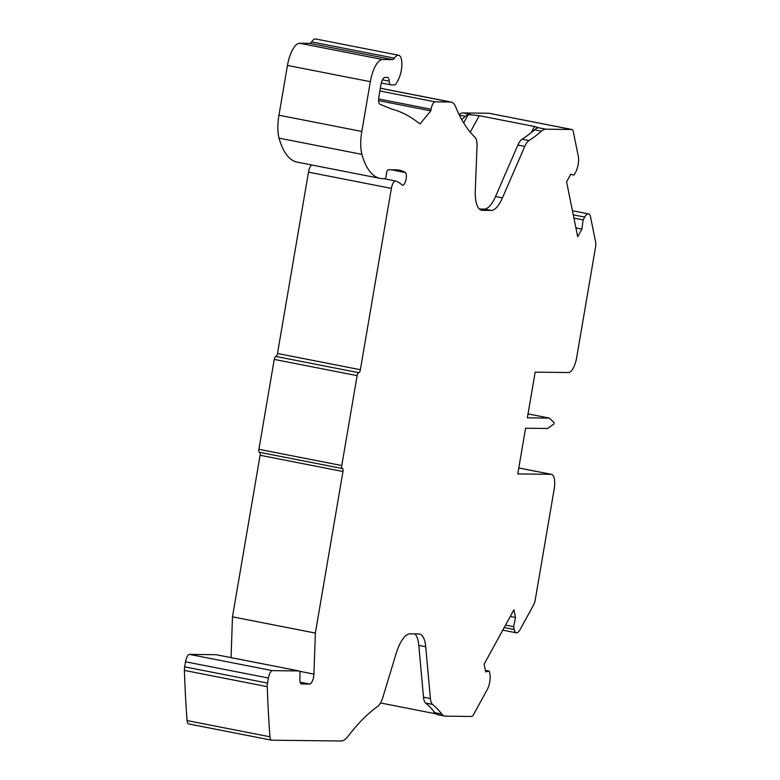 <?xml version="1.0" encoding="UTF-8"?>
<svg xmlns="http://www.w3.org/2000/svg" width="780" height="780" viewBox="0 0 780 780"><rect width="100%" height="100%" fill="white"/><g stroke="black" fill="none" stroke-linecap="round" stroke-linejoin="round"><path stroke-width="1.17" d="M380.523 702.965L436.03 713.875M414.863 633.906A30.206 10.959 -78.9 0 1 418.811 645.382L423.511 697.183A15.103 5.479 -78.9 0 0 425.646 703.063A269.997 97.968 -78.9 0 1 434.879 712.706A30.206 10.959 101.1 0 0 437.112 714.509L438.126 714.714M479.388 209.03L484.253 209.089A30.206 10.959 -78.9 0 0 495.534 196.521L517.891 145.031A15.103 5.479 -78.9 0 1 522.025 139.23A269.997 97.968 -78.9 0 0 534.514 129.841A30.206 10.959 101.1 0 1 537.352 128.095L538.541 127.686L534.534 126.506L479.281 115.684L468.293 114.562A30.206 10.959 -78.9 0 0 465.445 116.308A269.997 97.968 -78.9 0 1 461.672 119.477M231.065 657.628L232.479 616.834L315.354 633.077L342.976 471.51A3.022 1.092 -78.9 0 0 342.44 468.536A3.022 1.092 -78.9 0 0 342.371 468.526A3.022 1.092 -78.9 0 1 342.293 468.517A3.022 1.092 -78.9 0 1 341.767 465.543L258.892 449.299L274.258 359.404A3.022 1.092 -78.9 0 1 275.876 356.44L358.751 372.684A3.022 1.092 -78.9 0 0 357.133 375.638L341.767 465.543M342.225 468.497L259.496 452.293A3.022 1.092 -78.9 0 1 259.418 452.283A3.022 1.092 -78.9 0 1 258.892 449.299M259.662 452.332A3.022 1.092 -78.9 0 1 260.101 455.276L232.479 616.834M380.143 178.386L297.268 162.143A105.729 38.366 -78.9 0 1 279.055 138.138A30.206 10.959 -78.9 0 1 278.947 115.216L361.822 131.459A30.206 10.959 101.1 0 0 361.93 154.372A105.729 38.366 101.1 0 0 380.143 178.386A105.729 38.366 101.1 0 0 382.688 178.649L384.872 178.669A2.262 0.819 101.1 0 0 386.119 176.261L386.568 172.975A3.022 1.092 -78.9 0 1 388.235 169.757L396.377 169.855A125.366 45.493 -78.9 0 1 399.409 170.167A125.366 45.493 -78.9 0 1 405.327 172.546A6.532 2.369 -78.9 0 1 405.99 179.732A6.532 2.369 -78.9 0 1 402.5 185.25A6.532 2.369 -78.9 0 1 402.012 184.977A110.263 40.014 101.1 0 0 395.733 181.048A7.556 2.74 101.1 0 0 395.596 181.009A7.556 2.74 101.1 0 0 391.365 188.389L360.37 369.72A3.022 1.092 -78.9 0 1 358.751 372.684M311.785 164.989A7.556 2.74 -78.9 0 0 308.49 172.146L277.495 353.486A3.022 1.092 -78.9 0 1 275.876 356.44M188.828 723.947A7.556 2.74 -78.9 0 1 188.643 723.928A7.556 2.74 -78.9 0 1 187.073 720.564A755.245 274.053 101.1 0 1 184.392 670.42A7.556 2.74 -78.9 0 1 184.655 666.841L185.523 661.791A7.556 2.74 -78.9 0 1 189.569 654.4L216.089 654.703A4.534 1.648 -78.9 0 1 216.206 654.712A4.534 1.648 -78.9 0 1 216.304 654.751M278.947 115.216L287.459 65.442A22.659 8.219 -78.9 0 1 299.608 43.241L309.66 43.358L392.535 59.602L382.483 59.485A22.659 8.219 101.1 0 0 370.334 81.676L361.822 131.459M311.581 41.896L394.456 58.139A15.103 5.479 -78.9 0 1 398.668 55.243L315.793 39A15.103 5.479 -78.9 0 0 311.581 41.896A7.556 2.74 -78.9 0 1 309.66 43.358M459.079 114.504A30.206 10.959 -78.9 0 1 462.959 112.944L488.836 113.246A7.556 2.74 -78.9 0 1 489.021 113.266A7.556 2.74 -78.9 0 1 489.197 113.314M315.354 633.077L313.93 674.105A7.556 2.74 -78.9 0 1 309.611 684.05L301.636 683.953A7.556 2.74 -78.9 0 1 301.45 683.933A7.556 2.74 -78.9 0 1 299.861 679.039L300.037 673.9A4.534 1.648 101.1 0 0 299.081 670.956A4.534 1.648 101.1 0 0 298.964 670.946L272.444 670.634A7.556 2.74 -78.9 0 0 268.398 678.034L267.53 683.085A7.556 2.74 -78.9 0 0 267.267 686.654A755.245 274.053 101.1 0 0 269.948 736.798A7.556 2.74 -78.9 0 0 271.518 740.171A7.556 2.74 -78.9 0 0 271.703 740.191L341.182 741A30.206 10.959 -78.9 0 0 347.968 736.398A269.997 97.968 -78.9 0 1 377.705 706.426A15.103 5.479 -78.9 0 0 382.921 697.164L396.103 653.62A30.206 10.959 -78.9 0 1 409.997 633.847L418.772 633.955A30.206 10.959 -78.9 0 1 419.503 634.033A30.206 10.959 -78.9 0 1 425.714 646.737L430.414 698.539A15.103 5.479 -78.9 0 0 432.549 704.418A269.997 97.968 -78.9 0 1 441.782 714.061A30.206 10.959 101.1 0 0 444.766 716.089A30.206 10.959 101.1 0 0 445.497 716.157L471.383 716.469A7.556 2.74 -78.9 0 0 473.714 714.314L487.168 689.744A11.329 4.114 -78.9 0 0 489.86 673.988L489.274 671.122L485.394 670.361M398.668 55.243A15.103 5.479 -78.9 0 1 401.866 64.896A15.103 5.479 -78.9 0 1 397.898 80.613L396.708 82.787A7.556 2.74 -78.9 0 1 394.378 84.932L390.956 84.893A7.556 2.74 -78.9 0 1 390.77 84.874A7.556 2.74 -78.9 0 1 389.181 81.149A7.556 2.74 -78.9 0 0 387.592 77.425A7.556 2.74 -78.9 0 0 387.406 77.405L384.998 77.386A7.556 2.74 -78.9 0 0 380.942 84.776L378.875 96.886A7.556 2.74 -78.9 0 0 380.016 104.276L391.813 109.112A11.329 4.114 -78.9 0 0 391.999 109.171A484.868 175.939 101.1 0 1 417.631 122.177A113.285 41.106 -78.9 0 0 420.108 123.815L430.804 110.848L431.087 109.229A7.556 2.74 -78.9 0 1 435.133 101.829L379.88 91.007M435.133 101.829L450.411 102.014A30.206 10.959 -78.9 0 1 451.132 102.082A30.206 10.959 -78.9 0 1 455.598 106.753A269.997 97.968 -78.9 0 0 474.991 137.299A15.103 5.479 -78.9 0 1 477.029 146.64L475.293 190.33A30.206 10.959 -78.9 0 0 481.66 210.259A30.206 10.959 -78.9 0 0 482.381 210.337L491.166 210.434A30.206 10.959 -78.9 0 0 502.437 197.876L524.794 146.386A15.103 5.479 -78.9 0 1 528.928 140.576A269.997 97.968 -78.9 0 0 541.417 131.196A30.206 10.959 101.1 0 1 545.834 129.188L571.711 129.49A7.556 2.74 -78.9 0 1 571.896 129.499A7.556 2.74 -78.9 0 1 573.31 131.684L578.321 156.468A11.329 4.114 -78.9 0 1 575.63 172.224L574.07 175.061L570.677 174.398M528.031 413.917L549.325 418.09L527.358 417.836L535.178 372.138L568.532 372.528A15.103 5.479 -78.9 0 0 576.635 357.727L595.53 247.192A7.556 2.74 -78.9 0 0 595.608 241.927L590.596 217.152A11.329 4.114 -78.9 0 0 588.481 213.876A11.329 4.114 -78.9 0 0 584.698 217.074L583.148 219.921L581.88 229.105L577.697 236.74L566.592 181.857L570.775 174.223L574.07 175.061M581.88 229.105L575.913 227.935M583.148 219.921L573.924 218.107M549.325 418.09L554.112 422.692L553.888 424.008L547.55 428.493L525.583 428.23L517.774 473.928L551.138 474.318A15.103 5.479 -78.9 0 1 551.499 474.357A15.103 5.479 -78.9 0 1 554.151 489.245L535.255 599.781A7.556 2.74 -78.9 0 1 533.549 605.026L520.094 629.596A11.329 4.114 -78.9 0 1 516.321 632.794A11.329 4.114 -78.9 0 1 514.205 629.518L504.192 627.559M489.274 671.122L485.706 671.882L484.146 664.18L513.932 609.775L515.492 617.487L513.62 626.662L505.557 625.082M515.492 617.487L510.276 616.463M513.62 626.662L514.205 629.518M378.612 100.62L430.804 110.848M394.456 58.139A7.556 2.74 -78.9 0 1 392.535 59.602M434.197 713.486L433.758 711.292M531.151 132.678L534.534 126.506M470.243 132.181L479.281 115.684M463.69 122.938L468.293 114.562M274.258 359.404L357.133 375.638M342.976 471.51L260.101 455.276M277.495 353.486L360.37 369.72M391.316 169.796L405.327 172.546M308.49 172.146L391.365 188.389M299.549 671.288L313.93 674.105M300.144 682.198L309.611 684.05M382.493 79.843L389.181 81.149M480.958 210.054L482.381 210.337M484.253 209.089L491.166 210.434M495.534 196.521L502.437 197.876M517.891 145.031L524.794 146.386M522.025 139.23L528.928 140.576M534.514 129.841L541.417 131.196M538.463 127.735L545.834 129.188M434.879 712.706L441.782 714.061M425.646 703.063L432.549 704.418M423.511 697.183L430.414 698.539M418.811 645.382L425.714 646.737M216.089 654.703L298.964 670.946M185.523 661.791L268.398 678.034M189.569 654.4L272.444 670.634M184.655 666.841L267.53 683.085M184.392 670.42L267.267 686.654M187.073 720.564L269.948 736.798M551.138 474.318L518.788 467.981M584.698 217.074L573.261 214.841M488.836 113.246L571.711 129.49M462.959 112.944L470.33 114.387M459.381 115.118L465.445 116.308M450.411 102.014L380.348 88.286M431.087 109.229L378.631 98.953M299.608 43.241L382.483 59.485M287.459 65.442L370.334 81.676M279.055 138.138L361.93 154.372M342.293 468.517L259.418 452.283M383.614 178.659L395.596 181.009M381.322 83.031L390.77 84.874M437.755 714.714L444.766 716.089M216.206 654.712L299.081 670.956M188.643 723.928L271.518 740.171M516.321 632.794L502.788 630.142M551.499 474.357L518.798 467.951M588.481 213.876L572.432 210.736M571.896 129.499L489.021 113.266M380.357 88.218L451.132 102.082"/></g></svg>
